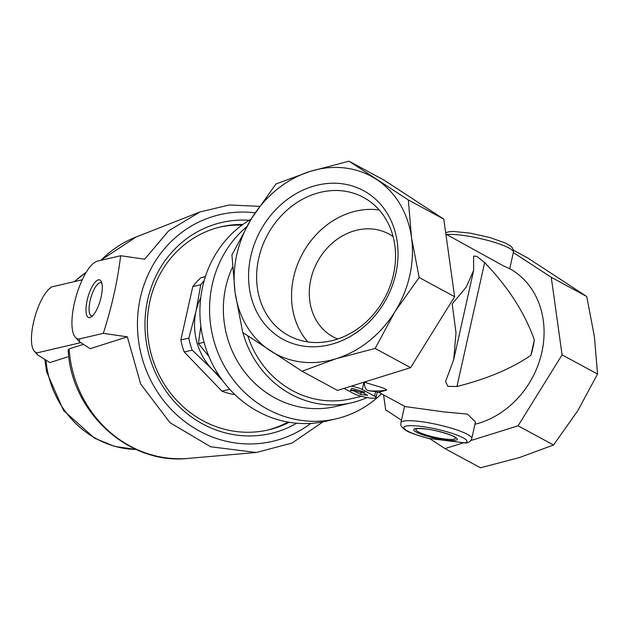 <?xml version="1.0" encoding="UTF-8"?>
<svg xmlns="http://www.w3.org/2000/svg" width="629" height="629" viewBox="0 0 629 629"><rect width="100%" height="100%" fill="white"/><g stroke="black" fill="none" stroke-linecap="round" stroke-linejoin="round"><path stroke-width="0.94" d="M393.109 236.622A58.497 49.557 -61.6 0 0 388.848 233.972A58.497 49.557 -61.6 0 0 373.579 229.145A58.497 49.557 -61.6 0 0 313.509 270.407A58.497 49.557 -61.6 0 0 333.15 336.861A58.497 49.557 -61.6 0 0 337.702 338.984M305.112 346.327A84.538 71.62 118.4 0 1 269.597 216.777A84.538 71.62 118.4 0 1 395.161 231.912A84.538 71.62 118.4 0 1 305.112 346.327M394.902 311.764A100.86 85.442 -61.6 0 0 411.5 237.51A100.86 85.442 -61.6 0 0 376.425 179.359A100.86 85.442 -61.6 0 0 310.231 171.379A100.86 85.442 -61.6 0 0 251.686 218.247A100.86 85.442 -61.6 0 0 235.089 292.501A100.86 85.442 -61.6 0 0 270.156 350.652A100.86 85.442 -61.6 0 0 336.35 358.632A100.86 85.442 -61.6 0 0 394.902 311.764L419.15 277.499L411.5 237.51L408.331 199.943L349.009 161.205L310.231 171.379L275.934 183.982L251.686 218.247L231.92 254.934L235.089 292.501L242.739 332.497L302.062 371.236L336.35 358.632L375.136 348.458L394.902 311.764M473.606 256.097L473.645 270.446L466.207 287.162L452.165 303.901L456.017 332.741L453.698 359.678L473.645 270.446M473.613 256.05L476.986 256.428L484.652 262.6C508.02 286.808 524.586 312.566 534.351 339.888A85.528 72.453 -61.6 0 1 530.907 355.291L534.351 339.888M453.698 359.678L445.552 381.606L447.95 386.379L456.961 386.481C487.223 378.831 511.872 368.429 530.907 355.291M344.071 388.392L353.82 393.668A12.1 2.044 -167.4 0 0 366.904 397.544A12.1 2.044 -167.4 0 0 376.008 397.559L377.29 391.82L368.877 390.766C365.905 390.326 364.38 387.385 364.309 381.937C371.833 385.042 385.734 387.896 386.686 390.137L377.101 392.669M378.76 392.284L405.17 406.578L444.09 411.916L467.465 414.102L475.461 421.988M474.958 424.253A85.528 72.453 -61.6 0 0 541.813 352.421A85.528 72.453 -61.6 0 0 509.734 268.669M509.702 268.772L503.176 265.737L445.882 234.106M247.818 335.902A92.793 86.346 76.8 0 0 350.88 398.802L361.4 396.341M232.494 267.168A96.827 90.104 76.8 0 0 243.58 370.567A96.827 90.104 76.8 0 0 335.878 406.46L351.8 402.733A96.827 90.104 76.8 0 0 367.069 397.567M242.928 332.623A96.827 90.104 76.8 0 0 351.8 402.733M246.482 226.935A108.927 101.363 76.8 0 0 220.527 358.664A108.927 101.363 76.8 0 0 336.145 418.828A108.927 101.363 76.8 0 0 381.481 393.754M251.136 219.136A108.927 101.363 76.8 0 0 207.295 352.358A108.927 101.363 76.8 0 0 326.506 421.084L336.145 418.828M470.799 440.559L518.068 425.817L553.536 445.017L519.24 457.621L480.462 467.795L444.994 448.603L429.576 438.531L466.065 443.044C469.203 442.407 471.105 440.898 471.774 438.523A36.309 6.125 -167.4 0 0 437.674 424.63A36.309 6.125 -167.4 0 0 400.901 422.68C401.082 425.133 399.423 425.007 404.927 429.741C407.553 431.997 416.021 435.056 430.322 438.924M208.907 356.439L198.434 343.591L200.832 326.081M205.439 276.493L200.8 277.821A66.564 61.949 76.8 0 0 192.796 286.596L180.869 339.951A66.564 61.949 76.8 0 0 184.226 351.973L221.935 391.144A66.564 61.949 76.8 0 0 233.28 394.391L234.413 394.131M221.935 391.144L229.758 389.312M184.226 351.973L192.183 350.109L212.28 369.404A60.518 56.311 76.8 0 0 218.963 375.387M180.869 339.951L188.834 338.087A66.564 61.949 76.8 0 0 192.183 350.109M192.796 286.596L200.761 284.733L196.044 311.119A60.518 56.311 76.8 0 0 212.28 369.404L222.894 380.993M200.769 297.619A60.518 56.311 76.8 0 0 196.044 311.119L188.834 338.087M249.218 220.268A108.322 100.797 76.8 0 0 147.681 299.821A108.322 100.797 76.8 0 0 185.72 412.482A108.322 100.797 76.8 0 0 296.699 423.207M310.852 423.38A116.373 108.29 -103.2 0 1 141.604 356.179A116.373 108.29 -103.2 0 1 255.138 212.806M242.936 224.427A104.288 97.047 76.8 0 0 220.976 226.802A104.288 97.047 76.8 0 0 149.914 301.212A104.288 97.047 76.8 0 0 268.497 429.89A104.288 97.047 76.8 0 0 289.23 422.271M267.058 430.212A104.288 97.047 76.8 0 0 288.027 422.059M241.945 225.151A104.288 97.047 76.8 0 0 219.537 227.148M204.213 280.518A66.564 61.949 76.8 0 0 200.761 284.733M200.8 277.821L205.353 276.752M323.007 421.831L292.171 442.997L256.333 452.495L210.629 446.755L169.979 422.688L140.684 384.02L127.333 336.822L103.298 333.346C111.82 306.858 117.599 280.99 120.65 255.728L144.686 259.203L168.706 230.772L200.038 211.942L229.286 204.983L259.447 206.328M82.25 279.771L50.941 287.099L50.863 287.587A34.288 11.149 -74 0 0 34.32 319.06A34.288 11.149 -74 0 0 34.351 351.289A34.288 11.149 -74 0 0 36.34 352.562L37.606 354.89L49.911 362.571L67.641 356.887M80.481 342.711L36.199 353.073M82.973 344.488L69.119 348.906L68.294 350.164M120.65 255.728L97.259 261.2A40.342 13.115 -74 0 0 97.11 261.247A40.342 13.115 -74 0 0 76.125 296.369A40.342 13.115 -74 0 0 75.346 337.278A40.342 13.115 -74 0 0 79.914 338.819L79.168 341.508L90.175 348.71L127.333 336.822M103.298 333.346L79.914 338.819M87.132 300.355A19.625 6.376 -74 0 0 91.158 317.032A19.625 6.376 -74 0 0 100.255 300.465A19.625 6.376 -74 0 0 101.3 281.603A19.625 6.376 -74 0 0 94.311 283.152A19.625 6.376 -74 0 0 87.132 300.355M101.859 283.215A17.282 5.614 -74 0 0 101.01 282.712A17.282 5.614 -74 0 0 90.096 300.764A17.282 5.614 -74 0 0 91.504 315.939A17.282 5.614 -74 0 0 92.487 315.955M198.434 343.591L204.048 342.278M302.062 371.236L337.529 390.428L410.595 367.651L454.618 296.699L443.791 219.136L384.476 180.397L349.009 161.205M410.595 367.651L375.136 348.458M454.618 296.699L419.15 277.499M443.791 219.136L408.331 199.943M383.58 394.894L385.671 409.864L401.459 420.172M444.994 448.603L463.982 442.682M518.068 425.817L562.082 354.866L551.263 277.303L586.731 296.503L527.409 257.764L513.437 250.208M551.263 277.303L513.343 252.543M553.536 445.017L577.784 410.753L597.55 374.066L594.381 336.499L586.731 296.503M562.082 354.866L597.55 374.066M360.739 394.501L367.658 395.334L361.062 391.765L364.867 392.221L351.941 388.29L350.329 390.475L354.143 390.931L360.739 394.501L361.188 392.488L362.343 392.465M361.062 391.765L361.203 391.104M350.668 390.019L354.284 390.302L361.188 392.488M354.143 390.931L354.284 390.302M376.008 397.559A12.1 2.044 -167.4 0 0 374.577 396.168L362.32 389.54A12.1 2.044 -167.4 0 0 351.446 386.088M309.185 342.097A78.57 66.564 118.4 0 1 288.68 335.619A78.57 66.564 118.4 0 1 267.545 234.829A78.57 66.564 118.4 0 1 363.483 197.412A78.57 66.564 118.4 0 1 389.87 286.682A78.57 66.564 118.4 0 1 309.185 342.097M307.84 341.924A78.57 66.564 118.4 0 1 302.463 253.731A78.57 66.564 118.4 0 1 379.24 210.007M368.877 390.766A92.793 86.346 76.8 0 0 386.686 390.137M425.047 428.844A22.298 3.758 -167.4 0 0 424.119 435.307A22.298 3.758 -167.4 0 0 457.236 439.301A22.298 3.758 -167.4 0 0 425.047 428.844M464.485 442.95A32.276 5.441 -167.4 0 0 445.568 431.392A32.276 5.441 -167.4 0 0 404.934 426.478A32.276 5.441 -167.4 0 0 429.937 438.767M445.686 232.683L449.185 231.724L453.698 231.464L470.555 233.202L489.912 237.558L505.244 242.951L510.245 245.774L512.14 247.535L513.429 250.169L513.406 252.245A36.309 6.125 -167.4 0 0 487.294 240.294A36.309 6.125 -167.4 0 0 446.755 234.578M45.972 360.472A95.812 89.153 76.8 0 0 136.147 449.468M86.118 272.436A95.812 89.153 76.8 0 0 74.607 281.556M69.119 348.906A114.761 106.788 76.8 0 0 188.126 458.399C128.733 465.13 70.928 412.003 68.168 349.787M100.506 260.445L136.296 236.913A114.761 106.788 76.8 0 0 100.892 260.351M416.885 428.75A20.222 3.412 -167.4 0 0 434.851 437.257A20.222 3.412 -167.4 0 0 454.72 437.21C453.784 435.59 436.384 429.969 425.432 428.97C414.432 428.074 417.994 428.915 416.885 428.75M362.32 389.54L363.963 382.188M374.577 396.168L375.592 391.615M456.961 386.481L484.652 262.6M74.269 281.643L86.181 272.326M136.178 449.483L114.753 446.425L94.547 438.185L63.576 410.533L46.648 371.983L44.903 359.874M34.351 351.289L37.606 354.89M75.346 337.278L78.963 341.272M188.126 458.399L256.066 452.51M136.296 236.913L200.038 211.942M404.573 406.255L400.901 422.68M475.469 421.988L471.774 438.523M513.406 252.245L509.718 268.772"/></g></svg>

